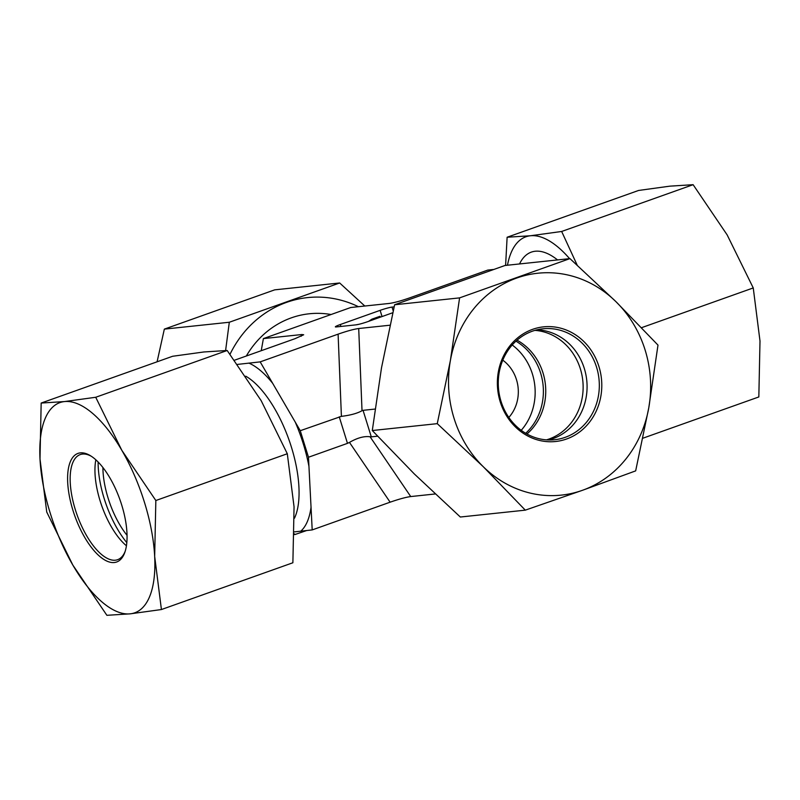 <?xml version="1.0" encoding="UTF-8"?>
<svg xmlns="http://www.w3.org/2000/svg" width="800" height="800" viewBox="0 0 800 800"><rect width="100%" height="100%" fill="white"/><g stroke="black" fill="none" stroke-linecap="round" stroke-linejoin="round"><path stroke-width="1.2" d="M389.98 325.21L358.71 328.52C353.88 329.17 347.01 331.05 338.1 334.15L260.18 361.88L300.26 430.71L308.48 457.24L312.2 529.92L294.46 531.88M237.51 364.4L260.18 361.88M493.2 269.51L487.8 270.08L409.88 297.81C400.98 300.91 394.11 302.78 389.27 303.44L350.76 307.51L263.39 338.6L261.24 350.7M508.84 417.44A37.19 33.65 84 0 0 502.78 360.17M515.95 341.16A55.78 50.47 -96 0 1 525.7 433.28M521.23 430.31A55.78 50.47 84 0 0 512.2 344.99M338.1 334.15L341.41 416.35L300.26 430.71M435.19 493.97L410.73 496.56C405.89 497.22 399.02 499.09 390.12 502.19L312.2 529.92M339.26 416.83L347.47 443.36L349.47 442.4C357.38 437.83 364.25 435.96 370.08 436.77L371.28 436.86L363.06 410.33L362.02 410.72L358.71 328.52M347.47 443.36L308.48 457.24M263.39 338.6L301.9 334.53L301.23 336.25M234.47 360.23L294.92 338.72L303.68 334.77L301.9 334.53M340.9 326.45L340.3 324.52L380.13 310.35L382.05 316.56M393.2 310.88L392.03 307.1A9.3 0.84 -17.2 0 0 380.13 310.35M392.03 307.1L394.12 306.88M392.77 312.74L367.86 321.61A9.3 0.84 -17.2 0 1 355.95 324.86L336.27 326.94A9.3 0.84 -17.2 0 1 335.36 326.85A9.3 0.84 -17.2 0 1 340.3 324.52M341.41 416.35C350.39 415.27 357.26 413.4 362.02 410.72M375.04 409.06L363.06 410.33M377.56 436.2L371.28 436.86M380.28 317.19L380 316.29L376.73 318.45M355.91 324.86L359.16 324.23M368.62 321.34L371.89 319.17L380 316.29M125.19 551.28A55.78 23.21 70.4 0 1 117.63 559.69A55.78 23.21 70.4 0 1 77.07 514.92A55.78 23.21 70.4 0 1 80.23 454.58A55.78 23.21 70.4 0 1 82.5 454.07A55.78 23.21 70.4 0 1 91.4 456.32M80.36 452.87A57.64 23.98 -109.6 0 0 78.74 525.73A57.64 23.98 -109.6 0 0 124.85 552.31A57.64 23.98 -109.6 0 0 119.93 499.66A57.64 23.98 -109.6 0 0 90.49 455.74A57.64 23.98 -109.6 0 0 80.36 452.87M126.44 545.78A55.78 23.21 70.4 0 1 95.84 459.8M154.67 556.44A111.56 46.41 -109.6 0 0 121.82 450.31A111.56 46.41 -109.6 0 0 64.48 401.57A111.56 46.41 -109.6 0 0 40 458.96A111.56 46.41 -109.6 0 0 72.85 565.1A111.56 46.41 -109.6 0 0 130.19 613.84A111.56 46.41 -109.6 0 0 154.67 556.44L161.42 609.54L130.19 613.84L106.88 615.31L72.85 565.1L46.75 512.06L40 458.96L41.17 403.05L64.48 401.57L95.72 397.27L121.82 450.31L155.84 500.52L154.67 556.44M161.42 609.54L292.88 562.76L294.06 506.84L287.3 453.74L261.2 400.71L227.18 350.49L203.87 351.97L172.63 356.27L41.17 403.05M287.3 453.74L155.84 500.52M227.18 350.49L95.72 397.27M102.91 467.51A55.78 23.21 -109.6 0 0 127.05 535.34M126.82 542.64A65.08 27.07 70.4 0 1 98.12 461.99M519.52 263.95A95.29 39.64 70.4 0 1 557.54 259.92M642.91 438.2L758.83 396.95L760 341.04L753.25 287.94L727.15 234.9L693.12 184.69L669.81 186.16L638.58 190.46L507.12 237.24L530.43 235.76A111.56 46.41 -109.6 0 0 507.47 265.22M505.6 265.42L507.12 237.24M569.59 258.65A111.56 46.41 -109.6 0 0 530.43 235.76L561.66 231.47L577.19 265.15M641.59 327.67L753.25 287.94M561.66 231.47L693.12 184.69M581.97 343A55.78 50.47 -96 0 1 597.07 401.83A55.78 50.47 -96 0 1 554.67 439.73A55.78 50.47 -96 0 1 498.6 389.57A55.78 50.47 -96 0 1 542.93 328.79A55.78 50.47 -96 0 1 581.97 343M583.86 341.54A57.64 52.15 84 0 0 498.33 371.97A57.64 52.15 84 0 0 566.56 439.01A57.64 52.15 84 0 0 583.86 341.54M536.85 329.85A55.78 50.47 -96 0 1 569.72 344.29A55.78 50.47 -96 0 1 585.65 399.86A55.78 50.47 -96 0 1 548.5 439.96M582.44 490.31A111.56 100.94 84 0 0 648.78 407.78A111.56 100.94 84 0 0 615.93 301.65A111.56 100.94 84 0 0 516.73 278.04A111.56 100.94 84 0 0 450.38 360.56A111.56 100.94 84 0 0 483.24 466.69A111.56 100.94 84 0 0 582.44 490.31L525.3 510.15L483.24 466.69L437.26 423.65L450.38 360.56L459.59 297.88L569.95 258.61L615.93 301.65L657.99 345.11L648.78 407.78L635.66 470.88L582.44 490.31M569.95 258.61L504.98 265.49L394.62 304.76L381.5 367.85L372.29 430.53L414.35 473.98L460.33 517.02L525.3 510.15M394.62 304.76L459.59 297.88M372.29 430.53L437.26 423.65M526.97 434A55.78 50.47 84 0 0 544.5 403.36A55.78 50.47 84 0 0 517.04 340.18M546.49 439.86A55.78 50.47 84 0 0 583.12 385.58A55.78 50.47 84 0 0 543.76 331.89A55.78 50.47 84 0 0 534.91 330.37M246.33 356.01A95.29 86.22 -96 0 1 331.06 314.52M225.6 350.52L229.31 322.25L339.67 282.98L274.7 289.85L164.34 329.12L157.09 361.8M306.8 530.49L295.02 534.51L294.42 533.87M358.42 306.7A111.56 100.94 84 0 0 286.45 302.41A111.56 100.94 84 0 0 230.03 354.25M339.67 282.98L364.81 306.03M295.02 534.51L294.4 534.58M229.31 322.25L164.34 329.12M272.69 383.35A91.57 38.09 -109.6 0 0 248.83 363.08M308.94 466.29A91.57 38.09 -109.6 0 0 295.27 422.14M300.85 531.12A91.57 38.09 -109.6 0 0 311.04 507.24M294.45 518.25A82.28 34.23 -109.6 0 0 289.64 441.71A82.28 34.23 -109.6 0 0 245.75 376.19M390.12 502.19L349.47 442.4M410.73 496.56L370.08 436.77"/></g></svg>
